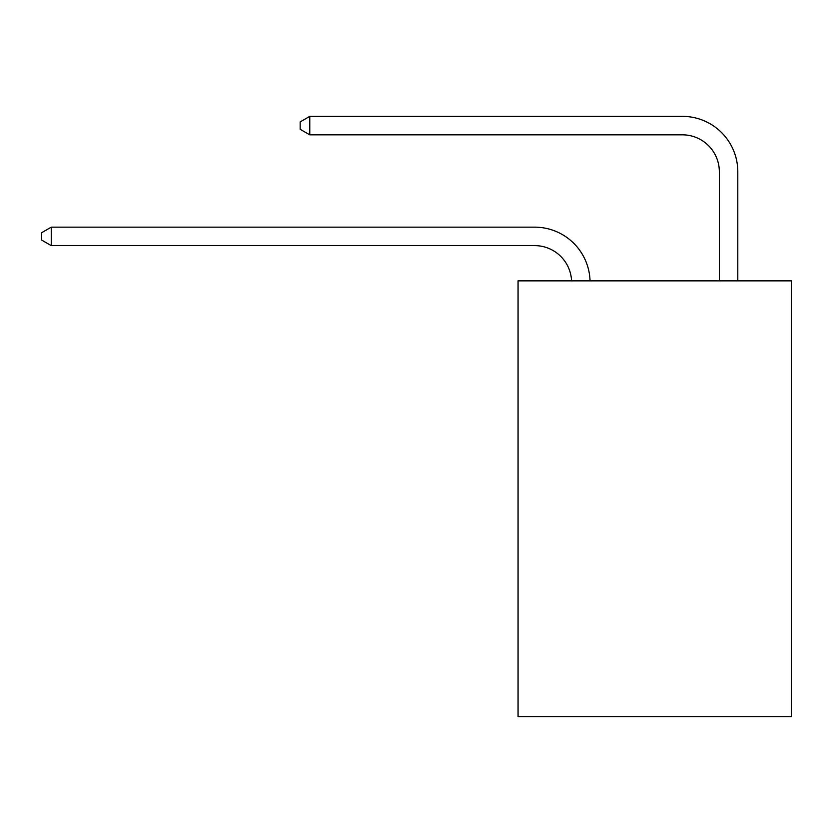 <?xml version="1.0" encoding="UTF-8"?>
<svg xmlns="http://www.w3.org/2000/svg" width="833" height="833" viewBox="0 0 833 833"><rect width="100%" height="100%" fill="white"/><g stroke="black" fill="none" stroke-linecap="round" stroke-linejoin="round"><path stroke-width="1.25" d="M791.35 280.856L791.35 716.64L518.064 716.64L518.064 280.856L791.35 280.856M571.573 280.856A36.933 36.933 0 0 0 534.682 245.62A36.933 36.933 0 0 1 571.573 280.856A36.933 36.933 0 0 0 534.682 245.62A36.933 36.933 0 0 1 571.573 280.856A36.933 36.933 0 0 0 534.682 245.62A36.933 36.933 0 0 1 571.573 280.856A36.933 36.933 0 0 0 534.682 245.62A36.933 36.933 0 0 1 571.573 280.856A36.933 36.933 0 0 0 534.682 245.62A36.933 36.933 0 0 1 571.573 280.856A36.933 36.933 0 0 0 534.682 245.62A36.933 36.933 0 0 1 571.573 280.856A36.933 36.933 0 0 0 534.682 245.62A36.933 36.933 0 0 1 571.573 280.856A36.933 36.933 0 0 0 534.682 245.62A36.933 36.933 0 0 1 571.573 280.856A36.933 36.933 0 0 0 534.682 245.62A36.933 36.933 0 0 1 571.573 280.856A36.933 36.933 0 0 0 534.682 245.62A36.933 36.933 0 0 1 571.573 280.856A36.933 36.933 0 0 0 534.682 245.62A36.933 36.933 0 0 1 571.573 280.856A36.933 36.933 0 0 0 534.682 245.62A36.933 36.933 0 0 1 571.573 280.856A36.933 36.933 0 0 0 534.682 245.62A36.933 36.933 0 0 1 571.573 280.856A36.933 36.933 0 0 0 534.682 245.62A36.933 36.933 0 0 1 571.573 280.856A36.933 36.933 0 0 0 534.682 245.62A36.933 36.933 0 0 1 571.573 280.856A36.933 36.933 0 0 0 534.682 245.62A36.933 36.933 0 0 1 571.573 280.856A36.933 36.933 0 0 0 534.682 245.62A36.933 36.933 0 0 1 571.573 280.856A36.933 36.933 0 0 0 534.682 245.62A36.933 36.933 0 0 1 571.573 280.856A36.933 36.933 0 0 0 534.682 245.62A36.933 36.933 0 0 1 571.573 280.856A36.933 36.933 0 0 0 534.682 245.62A36.933 36.933 0 0 1 571.573 280.856A36.933 36.933 0 0 0 534.682 245.62A36.933 36.933 0 0 1 571.573 280.856A36.933 36.933 0 0 0 534.682 245.62A36.933 36.933 0 0 1 571.573 280.856A36.933 36.933 0 0 0 534.682 245.62A36.933 36.933 0 0 1 571.573 280.856A36.933 36.933 0 0 0 534.682 245.62A36.933 36.933 0 0 1 571.573 280.856A36.933 36.933 0 0 0 534.682 245.62A36.933 36.933 0 0 1 571.573 280.856A36.933 36.933 0 0 0 534.682 245.62L51.25 245.62L41.65 240.081L41.65 232.699L51.25 227.159L534.682 227.159A55.395 55.395 0 0 1 590.045 280.856M719.337 280.856L719.337 171.754A36.933 36.933 0 0 0 682.404 134.831L309.772 134.831L300.172 129.292L300.172 121.899L309.772 116.36L682.404 116.36A55.395 55.395 0 0 1 737.799 171.754L737.799 280.856M51.25 227.159L534.682 227.159L51.25 227.159L534.682 227.159L51.25 227.159L534.682 227.159L51.25 227.159L534.682 227.159L51.25 227.159L534.682 227.159L51.25 227.159L534.682 227.159L51.25 227.159L534.682 227.159L51.25 227.159L534.682 227.159L51.25 227.159L534.682 227.159L51.25 227.159L534.682 227.159L51.25 227.159L534.682 227.159L51.25 227.159L534.682 227.159L51.25 227.159L534.682 227.159L51.25 227.159L534.682 227.159L51.25 227.159L534.682 227.159L51.25 227.159L534.682 227.159L51.25 227.159L534.682 227.159L51.25 227.159L534.682 227.159L51.25 227.159L534.682 227.159L51.25 227.159L534.682 227.159L51.25 227.159L534.682 227.159L51.25 227.159L534.682 227.159L51.25 227.159L534.682 227.159L51.25 227.159L534.682 227.159L51.25 227.159L534.682 227.159L51.25 227.159L51.25 245.62M719.337 171.754A36.933 36.933 0 0 0 682.404 134.831A36.933 36.933 0 0 1 719.337 171.754A36.933 36.933 0 0 0 682.404 134.831A36.933 36.933 0 0 1 719.337 171.754A36.933 36.933 0 0 0 682.404 134.831A36.933 36.933 0 0 1 719.337 171.754A36.933 36.933 0 0 0 682.404 134.831A36.933 36.933 0 0 1 719.337 171.754A36.933 36.933 0 0 0 682.404 134.831A36.933 36.933 0 0 1 719.337 171.754A36.933 36.933 0 0 0 682.404 134.831A36.933 36.933 0 0 1 719.337 171.754A36.933 36.933 0 0 0 682.404 134.831A36.933 36.933 0 0 1 719.337 171.754A36.933 36.933 0 0 0 682.404 134.831A36.933 36.933 0 0 1 719.337 171.754A36.933 36.933 0 0 0 682.404 134.831A36.933 36.933 0 0 1 719.337 171.754A36.933 36.933 0 0 0 682.404 134.831A36.933 36.933 0 0 1 719.337 171.754A36.933 36.933 0 0 0 682.404 134.831A36.933 36.933 0 0 1 719.337 171.754A36.933 36.933 0 0 0 682.404 134.831A36.933 36.933 0 0 1 719.337 171.754A36.933 36.933 0 0 0 682.404 134.831A36.933 36.933 0 0 1 719.337 171.754A36.933 36.933 0 0 0 682.404 134.831A36.933 36.933 0 0 1 719.337 171.754A36.933 36.933 0 0 0 682.404 134.831A36.933 36.933 0 0 1 719.337 171.754A36.933 36.933 0 0 0 682.404 134.831A36.933 36.933 0 0 1 719.337 171.754A36.933 36.933 0 0 0 682.404 134.831A36.933 36.933 0 0 1 719.337 171.754A36.933 36.933 0 0 0 682.404 134.831A36.933 36.933 0 0 1 719.337 171.754A36.933 36.933 0 0 0 682.404 134.831A36.933 36.933 0 0 1 719.337 171.754A36.933 36.933 0 0 0 682.404 134.831A36.933 36.933 0 0 1 719.337 171.754A36.933 36.933 0 0 0 682.404 134.831A36.933 36.933 0 0 1 719.337 171.754A36.933 36.933 0 0 0 682.404 134.831A36.933 36.933 0 0 1 719.337 171.754A36.933 36.933 0 0 0 682.404 134.831A36.933 36.933 0 0 1 719.337 171.754A36.933 36.933 0 0 0 682.404 134.831A36.933 36.933 0 0 1 719.337 171.754A36.933 36.933 0 0 0 682.404 134.831A36.933 36.933 0 0 1 719.337 171.754M309.772 116.36L682.404 116.36L309.772 116.36L682.404 116.36L309.772 116.36L682.404 116.36L309.772 116.36L682.404 116.36L309.772 116.36L682.404 116.36L309.772 116.36L682.404 116.36L309.772 116.36L682.404 116.36L309.772 116.36L682.404 116.36L309.772 116.36L682.404 116.36L309.772 116.36L682.404 116.36L309.772 116.36L682.404 116.36L309.772 116.36L682.404 116.36L309.772 116.36L682.404 116.36L309.772 116.36L682.404 116.36L309.772 116.36L682.404 116.36L309.772 116.36L682.404 116.36L309.772 116.36L682.404 116.36L309.772 116.36L682.404 116.36L309.772 116.36L682.404 116.36L309.772 116.36L682.404 116.36L309.772 116.36L682.404 116.36L309.772 116.36L682.404 116.36L309.772 116.36L682.404 116.36L309.772 116.36L682.404 116.36L309.772 116.36L682.404 116.36L309.772 116.36L309.772 134.831"/></g></svg>
